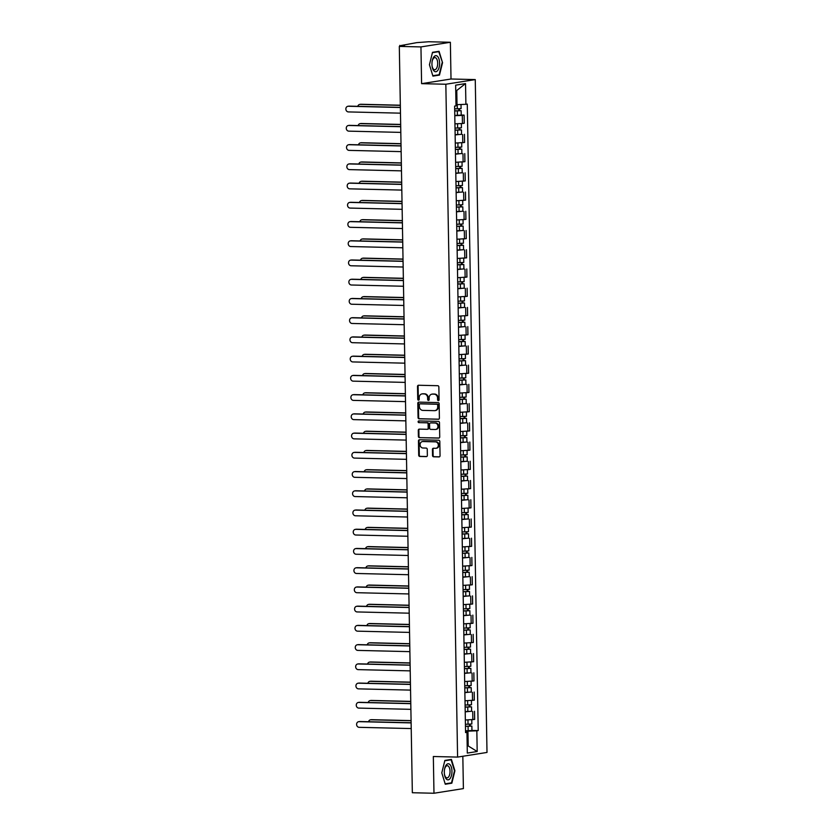 <?xml version="1.0" encoding="UTF-8"?>
<svg xmlns="http://www.w3.org/2000/svg" width="835" height="835" viewBox="0 0 835 835"><rect width="100%" height="100%" fill="white"/><g stroke="black" fill="none" stroke-linecap="round" stroke-linejoin="round"><path stroke-width="1.25" d="M438.354 400.633A0.845 0.741 -99 0 0 439.085 399.798L438.855 386.939A1.211 1.065 -99 0 0 437.77 385.707L418.554 385.248A1.211 1.065 -99 0 0 417.51 386.438L417.74 399.287A0.845 0.741 -99 0 0 419.233 399.328L419.201 397.658A3.883 3.403 -99 0 1 422.552 393.87L424.149 393.911A3.883 3.403 -99 0 1 427.635 397.867L427.666 399.527A0.845 0.741 -99 0 0 429.159 399.568L429.127 397.898A3.883 3.403 -99 0 1 432.478 394.11L434.075 394.151A3.883 3.403 -99 0 1 437.561 398.097L437.592 399.767A0.845 0.741 -99 0 0 438.354 400.633M432.53 455.555A1.211 1.065 -99 0 0 433.626 456.787L439.012 456.922A1.211 1.065 -99 0 0 440.055 455.733L439.815 441.454A1.211 1.065 -99 0 0 438.719 440.222L419.514 439.763A1.211 1.065 -99 0 0 418.46 440.943L418.711 455.221A1.211 1.065 -99 0 0 419.796 456.463L426.309 456.62A1.211 1.065 -99 0 0 427.363 455.43L427.249 449.324A1.211 1.065 -99 0 0 426.163 448.082L422.938 448.009A3.246 2.849 -99 0 1 422.823 441.538L435.473 441.84A3.246 2.849 -99 0 1 435.578 448.311L433.48 448.259A1.211 1.065 -99 0 0 432.426 449.449L432.53 455.555L433.125 455.461A1.211 1.065 -99 0 0 434.21 456.703L439.45 456.828M421.591 83.657L451.015 79.001L450.368 42.272L420.955 46.917L421.591 83.657L445.838 84.241L457.59 757.094L433.334 756.51L433.981 793.25L412.344 792.728L399.307 46.405L404.516 45.581L401.144 45.497L401.155 46.113M420.955 46.917L399.307 46.405M438.354 419.285A1.211 1.065 -99 0 0 439.398 418.105L439.158 403.827A1.211 1.065 -99 0 0 438.062 402.585L418.857 402.126A1.211 1.065 -99 0 0 417.803 403.315L418.053 417.594A1.211 1.065 -99 0 0 419.149 418.826L438.688 419.233M439.481 422.646L439.732 436.924A1.211 1.065 -99 0 1 438.688 438.104L419.473 437.644A1.211 1.065 -99 0 1 418.387 436.413L418.283 430.296A1.211 1.065 -99 0 1 419.327 429.117L427.113 429.305A1.211 1.065 -99 0 0 428.167 428.115L428.094 424.065A1.211 1.065 -99 0 0 426.998 422.823L418.888 422.635A0.845 0.741 -99 0 1 418.857 420.934L438.396 421.404A1.211 1.065 -99 0 1 439.481 422.646M450.368 42.272L428.731 41.75L416.801 42.627L401.144 45.497M451.015 79.001L475.261 79.586L487.003 752.439L457.59 757.094M433.981 793.25L463.394 788.595L462.83 756.259M454.939 123.831L462.454 123.517L462.308 115.387L454.793 115.7M462.308 115.387L464.103 115.105L461.202 115.032M462.454 123.517L464.25 123.236L464.103 115.105M461.536 134.268L455.138 134.926M455.273 143.067L464.584 142.472L464.437 134.331M461.87 153.494L455.472 154.162M455.607 162.293L464.918 161.698L464.771 153.567M462.214 172.73L455.806 173.388M455.952 181.529L465.252 180.934L465.105 172.793M462.548 191.956L456.14 192.624M456.286 200.755L465.586 200.16L465.45 192.029M462.882 211.192L456.474 211.85M456.62 219.991L465.92 219.396L465.784 211.255M463.216 230.418L456.808 231.086M456.954 239.227L466.264 238.622L466.118 230.491M463.55 249.655L457.152 250.323M457.288 258.453L466.598 257.858L466.452 249.717M463.884 268.88L457.486 269.548M457.622 277.69L466.932 277.084L466.786 268.954M464.229 288.117L457.82 288.785M457.956 296.916L467.266 296.321L467.12 288.179M464.563 307.343L458.154 308.011M458.3 316.152L467.6 315.546L467.464 307.416M464.897 326.579L458.488 327.247M458.634 335.378L467.934 334.783L467.798 326.642M465.231 345.805L458.822 346.473M458.968 354.614L468.278 354.019L468.132 345.878M465.565 365.041L459.166 365.709M459.302 373.84L468.612 373.245L468.466 365.114M465.899 384.267L459.5 384.935M459.636 393.076L468.946 392.481L468.8 384.34M466.243 403.503L459.834 404.171M459.97 412.302L469.28 411.707L469.134 403.576M466.577 422.74L460.168 423.397M460.315 431.538L469.614 430.943L469.479 422.802M466.911 441.965L460.502 442.633M460.649 450.764L469.948 450.169L469.813 442.039M467.245 461.202L460.836 461.859M460.983 470.001L470.293 469.406L470.147 461.264M467.579 480.428L461.181 481.096M461.317 489.237L470.627 488.632L470.481 480.501M467.913 499.664L461.515 500.332M461.651 508.463L470.961 507.868L470.815 499.727M468.258 518.89L461.849 519.558M461.985 527.699L471.295 527.094L471.149 518.963M468.592 538.126L462.183 538.794M462.329 546.925L471.629 546.33L471.493 538.189M468.926 557.352L462.517 558.02M462.663 566.161L471.963 565.556L471.827 557.425M469.26 576.588L462.851 577.256M462.997 585.387L472.297 584.792L472.161 576.651M469.594 595.814L463.185 596.482M463.331 604.623L472.641 604.029L472.495 595.887M469.928 615.051L463.529 615.719M463.665 623.849L472.975 623.254L472.829 615.124M470.272 634.276L463.863 634.944M463.999 643.086L473.309 642.491L473.163 634.349M470.606 653.513L464.197 654.181M464.343 662.312L473.643 661.717L473.508 653.586M470.94 672.739L464.531 673.407M464.677 681.548L473.977 680.953L473.842 672.812M471.274 691.975L464.865 692.643M465.011 700.774L474.311 700.179L474.176 692.048M471.608 711.211L465.199 711.869M465.345 720.01L474.656 719.415L474.51 711.274M455.993 104.636L457.016 104.657L456.766 90.483L455.743 90.65M467.183 745.498L468.195 745.342L467.955 731.157L476.837 730.802L477.192 751.521L467.308 753.087L466.953 732.368L465.565 732.587L454.626 106.087L456.014 105.868L455.649 85.16L465.533 83.594L465.899 104.302L457.016 104.657M476.837 730.802L478.215 730.583L467.276 104.083L465.899 104.302M445.838 84.241L475.261 79.586M439.481 75.077L442.55 62.667L439.064 51.29L432.509 52.323L429.44 64.744L432.927 76.121L439.481 75.077L437.227 75.025M451.839 783.188L454.908 770.778L451.422 759.401L444.867 760.434L441.798 772.855L445.285 784.232L451.839 783.188L449.585 783.136M467.172 745.311L477.192 751.521M467.955 731.157L465.544 731.105M471.942 730.437L478.215 730.583M466.953 732.368L465.554 732.034M465.533 83.594L456.766 90.483M432.426 52.668L438.751 51.666L442.55 62.667M438.751 400.508A0.845 0.741 -99 0 1 438.177 399.673L438.145 398.013A3.883 3.403 -99 0 0 434.67 394.057L434.075 394.151M432.238 394.11A3.883 3.403 -99 0 1 433.062 394.016L434.67 394.057M422.312 393.88A3.883 3.403 -99 0 1 423.136 393.776L424.744 393.817A3.883 3.403 -99 0 1 428.219 397.773L428.251 399.433A0.845 0.741 -99 0 0 428.825 400.268M418.711 385.248A1.211 1.065 -99 0 0 418.105 386.344L418.325 399.193A0.845 0.741 -99 0 0 418.899 400.028M419.003 402.136A1.211 1.065 -99 0 0 418.398 403.221L418.648 417.5A1.211 1.065 -99 0 0 419.734 418.732L438.792 419.191M437.686 405.121A0.845 0.741 -99 0 0 436.924 404.255L420.057 403.848A0.845 0.741 -99 0 0 419.327 404.683L419.358 406.436A3.883 3.403 -99 0 0 422.834 410.392L434.367 410.663A3.883 3.403 -99 0 0 437.717 406.875L437.686 405.121L438.271 405.027A0.845 0.741 -99 0 0 437.509 404.161L436.924 404.255M420.412 403.796A0.845 0.741 -99 0 1 420.642 403.754L437.509 404.161M435.192 410.57A3.883 3.403 -99 0 0 438.302 406.781L437.717 406.875M438.271 405.027L438.302 406.781M439.127 438.01L419.473 437.644M419.473 429.117A1.211 1.065 -99 0 0 418.867 430.202L418.972 436.319A1.211 1.065 -99 0 0 420.057 437.55M427.708 429.211A1.211 1.065 -99 0 0 428.752 428.021L428.679 423.971A1.211 1.065 -99 0 0 427.593 422.729L418.888 422.635M419.086 420.944A0.845 0.741 -99 0 0 419.483 422.541M435.202 429.493A3.246 2.849 -99 0 0 435.087 423.021L430.63 422.917A1.211 1.065 -99 0 0 429.587 424.096L429.66 428.146A1.211 1.065 -99 0 0 430.745 429.388L435.202 429.493M435.943 429.399A3.246 2.849 -99 0 0 435.672 422.927L435.087 423.021M430.891 422.875A1.211 1.065 -99 0 1 431.215 422.823L435.672 422.927M433.626 448.259A1.211 1.065 -99 0 0 433.021 449.355L433.125 455.461M436.329 448.218A3.246 2.849 -99 0 0 436.058 441.746L435.473 441.84M422.667 441.538A3.246 2.849 -99 0 1 423.408 441.444L436.058 441.746M419.661 439.763A1.211 1.065 -99 0 0 419.055 440.859L419.306 455.138A1.211 1.065 -99 0 0 420.391 456.369L426.748 456.515M454.71 110.846L461.129 110.679L461.202 115.126L454.793 115.418M454.72 110.982L461.129 110.679M458.707 108.853L458.749 110.825M400.341 105.346L360.156 104.385A2.839 2.495 -99 0 0 357.798 106.337M454.678 108.884L461.087 108.592L461.024 104.5M359.76 104.417L360.532 104.291A2.839 2.495 81 0 1 360.918 104.271L400.341 105.21M459.48 108.821L459.511 110.502M400.382 107.496L348.393 106.254A2.839 2.495 -99 0 0 347.997 106.275L348.759 106.16A2.839 2.495 81 0 1 349.155 106.129L400.372 107.35M347.997 106.275A2.839 2.495 -99 0 0 348.487 111.921L400.476 113.163M455.044 130.083L461.463 129.916L461.536 134.351L455.127 134.644M455.054 130.208L461.463 129.916M459.052 128.089L459.083 130.051M400.675 124.582L360.49 123.622A2.839 2.495 -99 0 0 358.142 125.563M455.012 128.11L461.431 127.818L461.358 123.653M360.094 123.643L360.866 123.528A2.839 2.495 81 0 1 361.263 123.496L400.675 124.436M459.814 128.058L459.845 129.738M455.388 149.319L461.797 149.141L461.88 153.588L455.461 153.88M455.388 149.444L461.797 149.141M459.386 147.325L459.417 149.288M401.009 143.808L360.824 142.848A2.839 2.495 -99 0 0 358.476 144.799M455.346 147.346L461.765 147.054L461.692 142.879M360.438 142.879L361.2 142.754A2.839 2.495 81 0 1 361.597 142.733L401.009 143.672M460.148 147.284L460.179 148.964M433.741 57.062A8.037 3.82 91.4 0 0 432.259 60.798A8.037 3.82 91.4 0 0 432.133 66.424A8.037 3.82 91.4 0 0 437.811 70.338A8.037 3.82 91.4 0 0 439.022 59.17A8.037 3.82 91.4 0 0 433.741 57.062M432.081 66.059A6.085 2.891 91.4 0 0 434.638 69.754A6.085 2.891 91.4 0 0 436.329 68.7A6.085 2.891 91.4 0 0 437.592 61.915A6.085 2.891 91.4 0 0 434.931 57.594A6.085 2.891 91.4 0 0 433.25 58.648A6.085 2.891 91.4 0 0 432.196 61.164M442.132 62.688L439.158 74.722L432.801 75.724M436.935 51.624L438.751 51.666M446.099 765.173A8.037 3.82 91.4 0 0 444.627 768.91A8.037 3.82 91.4 0 0 444.491 774.536A8.037 3.82 91.4 0 0 450.169 778.45A8.037 3.82 91.4 0 0 451.38 767.281A8.037 3.82 91.4 0 0 446.099 765.173M444.439 774.17A6.085 2.891 91.4 0 0 446.996 777.865A6.085 2.891 91.4 0 0 448.687 776.811A6.085 2.891 91.4 0 0 449.95 770.027A6.085 2.891 91.4 0 0 447.289 765.705A6.085 2.891 91.4 0 0 445.608 766.76A6.085 2.891 91.4 0 0 444.554 769.275M444.784 760.779L451.109 759.777L454.49 770.809L451.516 782.833L445.159 783.835M449.293 759.735L451.109 759.777M400.716 126.722L348.727 125.48A2.839 2.495 -99 0 0 348.331 125.511L349.093 125.386A2.839 2.495 81 0 1 349.489 125.365L400.706 126.586M348.331 125.511A2.839 2.495 -99 0 0 348.821 131.147L400.81 132.389M401.05 145.958L349.061 144.716A2.839 2.495 -99 0 0 348.665 144.737L349.427 144.622A2.839 2.495 81 0 1 349.823 144.591L401.05 145.812M348.665 144.737A2.839 2.495 -99 0 0 349.155 150.383L401.144 151.626M455.722 168.545L462.131 168.378L462.214 172.814L455.795 173.106M455.722 168.67L462.131 168.378M459.72 166.551L459.751 168.513M401.343 163.044L361.169 162.084A2.839 2.495 -99 0 0 358.81 164.025M455.691 166.572L462.099 166.28L462.026 162.115M360.772 162.105L361.534 161.99A2.839 2.495 81 0 1 361.931 161.959L401.343 162.898M460.482 166.52L460.513 168.2M456.056 187.781L462.475 187.604L462.548 192.05L456.14 192.342M456.056 187.906L462.475 187.604M460.054 185.787L460.085 187.75M401.687 182.27L361.503 181.31A2.839 2.495 -99 0 0 359.144 183.262M456.025 185.808L462.433 185.516L462.36 181.341M361.106 181.341L361.868 181.216A2.839 2.495 81 0 1 362.265 181.195L401.677 182.134M460.826 185.746L460.847 187.426M456.39 207.007L462.809 206.84L462.882 211.276L456.474 211.568M456.39 207.132L462.809 206.84M460.388 205.013L460.429 206.976M402.021 201.506L361.837 200.546A2.839 2.495 -99 0 0 359.478 202.498M456.359 205.034L462.767 204.742L462.694 200.577M361.44 200.567L362.202 200.452A2.839 2.495 81 0 1 362.599 200.421L402.021 201.371M461.16 204.982L461.191 206.662M401.385 165.184L349.395 163.942A2.839 2.495 -99 0 0 348.999 163.973L349.771 163.848A2.839 2.495 81 0 1 350.157 163.827L401.385 165.048M348.999 163.973A2.839 2.495 -99 0 0 349.5 169.62L401.489 170.862M401.719 184.42L349.729 183.178A2.839 2.495 -99 0 0 349.333 183.199L350.105 183.084A2.839 2.495 81 0 1 350.502 183.053L401.719 184.274M349.333 183.199A2.839 2.495 -99 0 0 349.834 188.846L401.823 190.088M402.052 203.646L350.063 202.404A2.839 2.495 -99 0 0 349.677 202.435L350.439 202.31A2.839 2.495 81 0 1 350.836 202.289L402.052 203.51M349.677 202.435A2.839 2.495 -99 0 0 350.168 208.082L402.157 209.324M456.724 226.243L463.143 226.076L463.216 230.512L456.808 230.804M456.735 226.368L463.143 226.076M460.722 224.25L460.763 226.212M402.355 220.732L362.171 219.772A2.839 2.495 -99 0 0 359.812 221.724M456.693 224.271L463.101 223.978L463.028 219.803M361.774 219.803L362.547 219.678A2.839 2.495 81 0 1 362.933 219.657L402.355 220.597M461.494 224.208L461.525 225.888M402.397 222.882L350.408 221.64A2.839 2.495 -99 0 0 350.011 221.661L350.773 221.546A2.839 2.495 81 0 1 351.17 221.515L402.386 222.736M350.011 221.661A2.839 2.495 -99 0 0 350.502 227.308L402.491 228.55M457.058 245.469L463.477 245.302L463.55 249.738L457.142 250.03M457.069 245.594L463.477 245.302M461.066 243.476L461.097 245.448M402.689 239.969L362.505 239.008A2.839 2.495 -99 0 0 360.146 240.96M457.027 243.496L463.446 243.204L463.373 239.04M362.108 239.04L362.881 238.914A2.839 2.495 81 0 1 363.277 238.883L402.689 239.833M461.828 243.444L461.859 245.125M402.731 242.108L350.742 240.866A2.839 2.495 -99 0 0 350.345 240.898L351.107 240.772A2.839 2.495 81 0 1 351.504 240.751L402.72 241.973M350.345 240.898A2.839 2.495 -99 0 0 350.836 246.544L402.825 247.786M457.403 264.705L463.811 264.538L463.895 268.974L457.476 269.267M457.403 264.831L463.811 264.538M461.4 262.712L461.431 264.674M403.023 259.205L362.839 258.245A2.839 2.495 -99 0 0 360.49 260.186M457.361 262.733L463.78 262.44L463.707 258.265M362.453 258.265L363.215 258.14A2.839 2.495 81 0 1 363.611 258.119L403.023 259.059M462.162 262.67L462.193 264.351M403.065 261.345L351.076 260.102A2.839 2.495 -99 0 0 350.679 260.123L351.441 260.009A2.839 2.495 81 0 1 351.838 259.977L403.065 261.209M350.679 260.123A2.839 2.495 -99 0 0 351.17 265.77L403.159 267.012M457.737 283.931L464.145 283.764L464.229 288.2L457.81 288.503M457.737 284.057L464.145 283.764M461.734 281.938L461.765 283.91M403.357 278.431L363.183 277.47A2.839 2.495 -99 0 0 360.824 279.422M457.695 281.969L464.114 281.666L464.041 277.502M362.787 277.502L363.549 277.377A2.839 2.495 81 0 1 363.945 277.345L403.357 278.295M462.496 281.906L462.527 283.587M403.399 280.57L351.41 279.328A2.839 2.495 -99 0 0 351.013 279.36L351.786 279.234A2.839 2.495 81 0 1 352.172 279.214L403.399 280.435M351.013 279.36A2.839 2.495 -99 0 0 351.514 285.006L403.493 286.248M458.071 303.168L464.49 303.001L464.563 307.437L458.154 307.729M458.071 303.293L464.49 303.001M462.068 301.174L462.099 303.136M403.702 297.667L363.517 296.707A2.839 2.495 -99 0 0 361.158 298.648M458.039 301.195L464.448 300.903L464.375 296.728M363.121 296.728L363.883 296.613A2.839 2.495 81 0 1 364.279 296.582L403.691 297.521M462.83 301.132L462.861 302.823M403.733 299.807L351.744 298.565A2.839 2.495 -99 0 0 351.347 298.586L352.12 298.471A2.839 2.495 81 0 1 352.516 298.439L403.733 299.671M351.347 298.586A2.839 2.495 -99 0 0 351.848 304.232L403.837 305.474M458.405 322.393L464.824 322.226L464.897 326.662L458.488 326.965M458.405 322.519L464.824 322.226M462.402 320.4L462.444 322.373M404.036 316.893L363.851 315.933A2.839 2.495 -99 0 0 361.492 317.885M458.373 320.431L464.782 320.129L464.709 315.964M363.455 315.964L364.217 315.839A2.839 2.495 81 0 1 364.613 315.818L404.036 316.757M463.174 320.369L463.195 322.049M404.067 319.043L352.078 317.801A2.839 2.495 -99 0 0 351.692 317.822L352.454 317.697A2.839 2.495 81 0 1 352.85 317.676L404.067 318.897M351.692 317.822A2.839 2.495 -99 0 0 352.182 323.469L404.171 324.711M458.739 341.63L465.158 341.463L465.231 345.899L458.822 346.191M458.739 341.755L465.158 341.463M462.736 339.636L462.778 341.598M404.37 336.129L364.185 335.169A2.839 2.495 -99 0 0 361.826 337.11M458.707 339.657L465.116 339.365L465.043 335.19M363.789 335.19L364.551 335.075A2.839 2.495 81 0 1 364.947 335.044L404.37 335.983M463.508 339.594L463.54 341.285M404.401 338.269L352.422 337.027A2.839 2.495 -99 0 0 352.026 337.058L352.787 336.933A2.839 2.495 81 0 1 353.184 336.902L404.401 338.133M352.026 337.058A2.839 2.495 -99 0 0 352.516 342.694L404.505 343.936M459.073 360.856L465.492 360.689L465.565 365.125L459.156 365.427M459.083 360.981L465.492 360.689M463.081 358.862L463.112 360.835M404.704 355.355L364.519 354.395A2.839 2.495 -99 0 0 362.16 356.347M459.041 358.893L465.45 358.591L465.387 354.426M364.123 354.426L364.895 354.301A2.839 2.495 81 0 1 365.281 354.28L404.704 355.219M463.842 358.831L463.874 360.511M404.745 357.505L352.756 356.263A2.839 2.495 -99 0 0 352.36 356.284L353.121 356.169A2.839 2.495 81 0 1 353.518 356.138L404.735 357.359M352.36 356.284A2.839 2.495 -99 0 0 352.85 361.931L404.839 363.173M459.417 380.092L465.826 379.925L465.909 384.361L459.49 384.653M459.417 380.217L465.826 379.925M463.415 378.098L463.446 380.061M405.038 374.591L364.853 373.631A2.839 2.495 -99 0 0 362.505 375.573M459.375 378.119L465.794 377.827L465.721 373.662M364.467 373.652L365.229 373.537A2.839 2.495 81 0 1 365.626 373.506L405.038 374.445M464.177 378.067L464.208 379.748M405.079 376.731L353.09 375.489A2.839 2.495 -99 0 0 352.694 375.52L353.455 375.395A2.839 2.495 81 0 1 353.852 375.374L405.079 376.595M352.694 375.52A2.839 2.495 -99 0 0 353.184 381.157L405.173 382.399M459.751 399.318L466.16 399.151L466.243 403.597L459.824 403.889M459.751 399.454L466.16 399.151M463.749 397.335L463.78 399.297M405.372 393.817L365.198 392.857A2.839 2.495 -99 0 0 362.839 394.809M459.709 397.356L466.128 397.063L466.055 392.888M364.801 392.888L365.563 392.763A2.839 2.495 81 0 1 365.96 392.742L405.372 393.682M464.51 397.293L464.542 398.973M405.413 395.967L353.424 394.725A2.839 2.495 -99 0 0 353.028 394.746L353.789 394.631A2.839 2.495 81 0 1 354.186 394.6L405.413 395.821M353.028 394.746A2.839 2.495 -99 0 0 353.529 400.393L405.507 401.635M460.085 418.554L466.494 418.387L466.577 422.823L460.168 423.115M460.085 418.679L466.494 418.387M464.083 416.561L464.114 418.523M405.716 413.054L365.532 412.093A2.839 2.495 -99 0 0 363.173 414.035M460.054 416.582L466.462 416.289L466.389 412.125M365.135 412.114L365.897 411.999A2.839 2.495 81 0 1 366.294 411.968L405.706 412.908M464.844 416.529L464.876 418.21M405.747 415.193L353.758 413.951A2.839 2.495 -99 0 0 353.362 413.983L354.134 413.857A2.839 2.495 81 0 1 354.52 413.836L405.747 415.058M353.362 413.983A2.839 2.495 -99 0 0 353.863 419.629L405.852 420.861M460.419 437.79L466.838 437.613L466.911 442.059L460.502 442.352M460.419 437.916L466.838 437.613M464.417 435.797L464.448 437.759M406.05 432.279L365.866 431.319A2.839 2.495 -99 0 0 363.507 433.271M460.388 435.818L466.796 435.526L466.723 431.351M365.469 431.351L366.231 431.225A2.839 2.495 81 0 1 366.628 431.204L406.04 432.144M465.189 435.755L465.21 437.436M406.081 434.43L354.092 433.188A2.839 2.495 -99 0 0 353.706 433.208L354.468 433.094A2.839 2.495 81 0 1 354.865 433.062L406.081 434.283M353.706 433.208A2.839 2.495 -99 0 0 354.197 438.855L406.186 440.097M460.753 457.016L467.172 456.849L467.245 461.285L460.836 461.578M460.753 457.142L467.172 456.849M464.751 455.023L464.792 456.985M406.384 451.516L366.2 450.556A2.839 2.495 -99 0 0 363.841 452.497M460.722 455.044L467.13 454.751L467.057 450.587M365.803 450.576L366.565 450.462A2.839 2.495 81 0 1 366.962 450.43L406.384 451.38M465.523 454.991L465.554 456.672M406.415 453.655L354.437 452.413A2.839 2.495 -99 0 0 354.04 452.445L354.802 452.32A2.839 2.495 81 0 1 355.199 452.299L406.415 453.52M354.04 452.445A2.839 2.495 -99 0 0 354.531 458.091L406.52 459.333M461.087 476.253L467.506 476.075L467.579 480.522L461.17 480.814M461.097 476.378L467.506 476.075M465.095 474.259L465.126 476.221M406.718 470.742L366.534 469.781A2.839 2.495 -99 0 0 364.175 471.733M461.056 474.28L467.464 473.988L467.391 469.813M366.137 469.813L366.909 469.688A2.839 2.495 81 0 1 367.296 469.667L406.718 470.606M465.857 474.217L465.888 475.898M406.76 472.892L354.771 471.65A2.839 2.495 -99 0 0 354.374 471.671L355.136 471.556A2.839 2.495 81 0 1 355.533 471.524L406.749 472.746M354.374 471.671A2.839 2.495 -99 0 0 354.865 477.317L406.854 478.559M461.431 495.479L467.84 495.312L467.924 499.748L461.505 500.04M461.431 495.604L467.84 495.312M465.429 493.485L465.46 495.458M407.052 489.978L366.868 489.018A2.839 2.495 -99 0 0 364.519 490.97M461.39 493.506L467.809 493.214L467.736 489.049M366.471 489.039L367.243 488.924A2.839 2.495 81 0 1 367.64 488.892L407.052 489.842M466.191 493.454L466.222 495.134M407.094 492.118L355.105 490.876A2.839 2.495 -99 0 0 354.708 490.907L355.47 490.782A2.839 2.495 81 0 1 355.867 490.761L407.094 491.982M354.708 490.907A2.839 2.495 -99 0 0 355.199 496.554L407.188 497.796M461.765 514.715L468.174 514.548L468.258 518.984L461.839 519.276M461.765 514.84L468.174 514.548M465.763 512.721L465.794 514.684M407.386 509.204L367.202 508.244A2.839 2.495 -99 0 0 364.853 510.195M461.724 512.742L468.143 512.45L468.07 508.275M366.815 508.275L367.577 508.15A2.839 2.495 81 0 1 367.974 508.129L407.386 509.068M466.525 512.68L466.556 514.36M407.428 511.354L355.439 510.112A2.839 2.495 -99 0 0 355.042 510.133L355.804 510.018A2.839 2.495 81 0 1 356.201 509.987L407.428 511.218M355.042 510.133A2.839 2.495 -99 0 0 355.533 515.779L407.522 517.022M462.099 533.941L468.508 533.774L468.592 538.21L462.183 538.502M462.099 534.066L468.508 533.774M466.097 531.947L466.128 533.92M407.73 528.44L367.546 527.48A2.839 2.495 -99 0 0 365.187 529.432M462.068 531.978L468.477 531.676L468.404 527.511M367.149 527.511L367.911 527.386A2.839 2.495 81 0 1 368.308 527.355L407.72 528.304M466.859 531.916L466.89 533.596M407.762 530.58L355.773 529.338A2.839 2.495 -99 0 0 355.376 529.369L356.148 529.244A2.839 2.495 81 0 1 356.535 529.223L407.762 530.444M355.376 529.369A2.839 2.495 -99 0 0 355.877 535.016L407.866 536.258M462.433 553.177L468.852 553.01L468.926 557.446L462.517 557.738M462.433 553.302L468.852 553.01M466.431 551.183L466.462 553.146M408.064 547.677L367.88 546.716A2.839 2.495 -99 0 0 365.521 548.658M462.402 551.204L468.811 550.912L468.738 546.737M367.483 546.737L368.245 546.612A2.839 2.495 81 0 1 368.642 546.591L408.054 547.53M467.203 551.142L467.224 552.833M408.096 549.816L356.107 548.574A2.839 2.495 -99 0 0 355.71 548.595L356.482 548.48A2.839 2.495 81 0 1 356.879 548.449L408.096 549.68M355.71 548.595A2.839 2.495 -99 0 0 356.211 554.242L408.2 555.484M462.767 572.403L469.186 572.236L469.26 576.672L462.851 576.975M462.767 572.528L469.186 572.236M466.765 570.409L466.807 572.382M408.398 566.902L368.214 565.942A2.839 2.495 -99 0 0 365.855 567.894M462.736 570.441L469.145 570.138L469.072 565.973M367.817 565.973L368.579 565.848A2.839 2.495 81 0 1 368.976 565.827L408.398 566.767M467.537 570.378L467.569 572.058M408.43 569.042L356.441 567.8A2.839 2.495 -99 0 0 356.054 567.831L356.816 567.706A2.839 2.495 81 0 1 357.213 567.685L408.43 568.906M356.054 567.831A2.839 2.495 -99 0 0 356.545 573.478L408.534 574.72M463.101 591.639L469.52 591.472L469.594 595.908L463.185 596.2M463.112 591.764L469.52 591.472M467.099 589.646L467.141 591.608M408.733 586.139L368.548 585.178A2.839 2.495 -99 0 0 366.189 587.12M463.07 589.667L469.479 589.374L469.406 585.199M368.151 585.199L368.924 585.084A2.839 2.495 81 0 1 369.31 585.053L408.733 585.993M467.871 589.604L467.903 591.295M408.774 588.278L356.785 587.036A2.839 2.495 -99 0 0 356.388 587.068L357.15 586.942A2.839 2.495 81 0 1 357.547 586.911L408.764 588.143M356.388 587.068A2.839 2.495 -99 0 0 356.879 592.704L408.868 593.946M463.446 610.865L469.855 610.698L469.938 615.134L463.519 615.437M463.446 610.99L469.855 610.698M467.443 608.872L467.475 610.844M409.067 605.365L368.882 604.404A2.839 2.495 -99 0 0 366.534 606.356M463.404 608.903L469.823 608.6L469.75 604.436M368.486 604.436L369.258 604.31A2.839 2.495 81 0 1 369.654 604.289L409.067 605.229M468.205 608.84L468.237 610.521M409.108 607.515L357.119 606.273A2.839 2.495 -99 0 0 356.722 606.293L357.484 606.168A2.839 2.495 81 0 1 357.881 606.147L409.108 607.369M356.722 606.293A2.839 2.495 -99 0 0 357.213 611.94L409.202 613.182M463.78 630.101L470.188 629.934L470.272 634.37L463.853 634.663M463.78 630.227L470.188 629.934M467.777 628.108L467.809 630.07M409.4 624.601L369.216 623.641A2.839 2.495 -99 0 0 366.868 625.582M463.738 628.129L470.157 627.837L470.084 623.672M368.83 623.661L369.592 623.547A2.839 2.495 81 0 1 369.988 623.515L409.4 624.455M468.539 628.077L468.571 629.757M409.442 626.741L357.453 625.498A2.839 2.495 -99 0 0 357.056 625.53L357.818 625.405A2.839 2.495 81 0 1 358.215 625.373L409.442 626.605M357.056 625.53A2.839 2.495 -99 0 0 357.547 631.166L409.536 632.408M464.114 649.327L470.522 649.16L470.606 653.607L464.187 653.899M464.114 649.463L470.522 649.16M468.111 647.334L468.143 649.306M409.734 643.827L369.561 642.866A2.839 2.495 -99 0 0 367.202 644.818M464.083 647.365L470.491 647.073L470.418 642.898M369.164 642.898L369.926 642.773A2.839 2.495 81 0 1 370.322 642.752L409.734 643.691M468.873 647.302L468.905 648.983M409.776 645.977L357.787 644.735A2.839 2.495 -99 0 0 357.39 644.756L358.163 644.641A2.839 2.495 81 0 1 358.549 644.61L409.776 645.831M357.39 644.756A2.839 2.495 -99 0 0 357.891 650.402L409.881 651.644M464.448 668.564L470.867 668.397L470.94 672.833L464.531 673.125M464.448 668.689L470.867 668.397M468.445 666.57L468.477 668.532M410.079 663.063L369.895 662.103A2.839 2.495 -99 0 0 367.536 664.044M464.417 666.591L470.825 666.299L470.752 662.134M369.498 662.124L370.26 662.009A2.839 2.495 81 0 1 370.656 661.978L410.068 662.917M469.218 666.539L469.239 668.219M410.11 665.203L358.121 663.961A2.839 2.495 -99 0 0 357.724 663.992L358.497 663.867A2.839 2.495 81 0 1 358.893 663.846L410.11 665.067M357.724 663.992A2.839 2.495 -99 0 0 358.225 669.628L410.215 670.87M464.782 687.8L471.201 687.622L471.274 692.069L464.865 692.361M464.782 687.925L471.201 687.622M468.779 685.806L468.821 687.769M410.413 682.289L370.229 681.329A2.839 2.495 -99 0 0 367.87 683.28M464.751 685.827L471.159 685.535L471.086 681.36M369.832 681.36L370.594 681.235A2.839 2.495 81 0 1 370.99 681.214L410.413 682.153M469.552 685.765L469.583 687.445M410.444 684.439L358.455 683.197A2.839 2.495 -99 0 0 358.069 683.218L358.831 683.103A2.839 2.495 81 0 1 359.227 683.072L410.444 684.293M358.069 683.218A2.839 2.495 -99 0 0 358.559 688.865L410.549 690.107M465.116 707.026L471.535 706.859L471.608 711.295L465.199 711.587M465.126 707.151L471.535 706.859M469.113 705.032L469.155 706.995M410.747 701.525L370.563 700.565A2.839 2.495 -99 0 0 368.204 702.506M465.085 705.053L471.493 704.761L471.42 700.596M370.166 700.586L370.938 700.471A2.839 2.495 81 0 1 371.325 700.44L410.747 701.379M469.886 705.001L469.917 706.681M410.789 703.665L358.799 702.423A2.839 2.495 -99 0 0 358.403 702.454L359.165 702.329A2.839 2.495 81 0 1 359.561 702.308L410.778 703.529M358.403 702.454A2.839 2.495 -99 0 0 358.893 708.101L410.883 709.343M465.46 726.262L471.869 726.085L471.942 730.531L465.533 730.823M465.46 726.387L471.869 726.085M469.458 724.269L469.489 726.231M411.081 720.751L370.897 719.791A2.839 2.495 -99 0 0 368.548 721.743M465.419 724.289L471.838 723.997L471.765 719.822M370.5 719.822L371.272 719.697A2.839 2.495 81 0 1 371.669 719.676L411.081 720.615M470.22 724.227L470.251 725.907M411.123 722.901L359.133 721.659A2.839 2.495 -99 0 0 358.737 721.68L359.499 721.565A2.839 2.495 81 0 1 359.895 721.534L411.112 722.755M358.737 721.68A2.839 2.495 -99 0 0 359.227 727.327L411.217 728.569M472.526 700.461L472.38 692.33M472.182 681.235L472.046 673.093M471.848 661.998L471.712 653.868M471.514 642.773L471.368 634.631M471.18 623.536L471.034 615.405M470.846 604.31L470.7 596.169M470.512 585.074L470.366 576.943M470.168 565.848L470.032 557.707M469.834 546.612L469.698 538.481M469.5 527.386L469.353 519.245M469.166 508.15L469.019 500.019M468.832 488.924L468.685 480.783M468.498 469.688L468.351 461.546M468.153 450.451L468.017 442.32M467.819 431.225L467.683 423.084M467.485 411.989L467.339 403.858M467.151 392.763L467.005 384.622M466.817 373.527L466.671 365.396M466.483 354.301L466.337 346.16M466.139 335.065L466.003 326.934M465.805 315.839L465.669 307.697M465.471 296.602L465.335 288.472M465.137 277.377L464.991 269.235M464.803 258.14L464.657 250.009M464.469 238.914L464.323 230.773M464.124 219.678L463.989 211.537M463.79 200.442L463.655 192.311M463.456 181.216L463.321 173.075M463.122 161.98L462.976 153.849M462.788 142.754L462.642 134.612M472.861 719.697L472.714 711.556M438.145 398.013L437.561 398.097M433.062 394.016L432.478 394.11M428.251 399.433L427.666 399.527M428.219 397.773L427.635 397.867M424.744 393.817L424.149 393.911M423.136 393.776L422.552 393.87M418.325 399.193L417.74 399.287M418.105 386.344L417.51 386.438M438.177 399.673L437.592 399.767M419.734 418.732L419.149 418.826M418.648 417.5L418.053 417.594M418.398 403.221L417.803 403.315M420.642 403.754L420.057 403.848M418.972 436.319L418.387 436.413M418.867 430.202L418.283 430.296M428.752 428.021L428.167 428.115M428.679 423.971L428.094 424.065M427.593 422.729L426.998 422.823M431.215 422.823L430.63 422.917M433.021 449.355L432.426 449.449M423.408 441.444L422.823 441.538M420.391 456.369L419.796 456.463M419.306 455.138L418.711 455.221M419.055 440.859L418.46 440.943M434.21 456.703L433.626 456.787M457.329 110.982L457.413 115.418M457.225 104.657L457.298 108.884M360.918 104.271L360.156 104.385M348.393 106.254L349.155 106.129M457.663 130.208L457.747 134.644M457.559 123.831L457.632 128.11M361.263 123.496L360.49 123.622M458.008 149.444L458.081 153.88M457.893 143.067L457.966 147.346M361.597 142.733L360.824 142.848M348.727 125.48L349.489 125.365M349.061 144.716L349.823 144.591M458.342 168.67L458.415 173.106M458.227 162.293L458.3 166.572M361.931 161.959L361.169 162.084M458.676 187.906L458.749 192.342M458.561 181.529L458.634 185.808M362.265 181.195L361.503 181.31M459.01 207.132L459.093 211.579M458.895 200.755L458.979 205.045M362.599 200.421L361.837 200.546M349.395 163.942L350.157 163.827M349.729 183.178L350.502 183.053M350.063 202.404L350.836 202.289M459.344 226.368L459.427 230.804M459.24 219.991L459.313 224.271M362.933 219.657L362.171 219.772M350.408 221.64L351.17 221.515M459.678 245.594L459.761 250.041M459.574 239.217L459.647 243.507M363.277 238.883L362.505 239.008M350.742 240.866L351.504 240.751M460.022 264.831L460.095 269.267M459.908 258.453L459.981 262.733M363.611 258.119L362.839 258.245M351.076 260.102L351.838 259.977M460.356 284.057L460.429 288.503M460.242 277.69L460.315 281.969M363.945 277.345L363.183 277.47M351.41 279.328L352.172 279.214M460.69 303.293L460.763 307.729M460.576 296.916L460.649 301.195M364.279 296.582L363.517 296.707M351.744 298.565L352.516 298.439M461.024 322.529L461.108 326.965M460.91 316.152L460.993 320.431M364.613 315.818L363.851 315.933M352.078 317.801L352.85 317.676M461.358 341.755L461.442 346.191M461.254 335.378L461.327 339.657M364.947 335.044L364.185 335.169M352.422 337.027L353.184 336.902M461.692 360.991L461.776 365.427M461.588 354.614L461.661 358.893M365.281 354.28L364.519 354.395M352.756 356.263L353.518 356.138M462.037 380.217L462.11 384.653M461.922 373.84L461.995 378.119M365.626 373.506L364.853 373.631M353.09 375.489L353.852 375.374M462.371 399.454L462.444 403.889M462.256 393.076L462.329 397.356M365.96 392.742L365.198 392.857M353.424 394.725L354.186 394.6M462.705 418.679L462.778 423.115M462.59 412.302L462.663 416.582M366.294 411.968L365.532 412.093M353.758 413.951L354.52 413.836M463.039 437.916L463.122 442.352M462.924 431.538L463.007 435.818M366.628 431.204L365.866 431.319M354.092 433.188L354.865 433.062M463.373 457.142L463.456 461.578M463.268 450.764L463.341 455.044M366.962 450.43L366.2 450.556M354.437 452.413L355.199 452.299M463.707 476.378L463.79 480.814M463.602 470.001L463.675 474.28M367.296 469.667L366.534 469.781M354.771 471.65L355.533 471.524M464.051 495.604L464.124 500.05M463.936 489.226L464.01 493.516M367.64 488.892L366.868 489.018M355.105 490.876L355.867 490.761M464.385 514.84L464.458 519.276M464.27 508.463L464.343 512.742M367.974 508.129L367.202 508.244M355.439 510.112L356.201 509.987M464.719 534.066L464.792 538.512M464.604 527.689L464.677 531.978M368.308 527.355L367.546 527.48M355.773 529.338L356.535 529.223M465.053 553.302L465.126 557.738M464.938 546.925L465.022 551.204M368.642 546.591L367.88 546.716M356.107 548.574L356.879 548.449M465.387 572.528L465.471 576.975M465.283 566.161L465.356 570.441M368.976 565.827L368.214 565.942M356.441 567.8L357.213 567.685M465.721 591.764L465.805 596.2M465.617 585.387L465.69 589.667M369.31 585.053L368.548 585.178M356.785 587.036L357.547 586.911M466.066 611.001L466.139 615.437M465.951 604.623L466.024 608.903M369.654 604.289L368.882 604.404M357.119 606.273L357.881 606.147M466.4 630.227L466.473 634.663M466.285 623.849L466.358 628.129M369.988 623.515L369.216 623.641M357.453 625.498L358.215 625.373M466.734 649.463L466.807 653.899M466.619 643.086L466.692 647.365M370.322 642.752L369.561 642.866M357.787 644.735L358.549 644.61M467.068 668.689L467.141 673.125M466.953 662.312L467.036 666.591M370.656 661.978L369.895 662.103M358.121 663.961L358.893 663.846M467.402 687.925L467.485 692.361M467.297 681.548L467.37 685.827M370.99 681.214L370.229 681.329M358.455 683.197L359.227 683.072M467.736 707.151L467.819 711.587M467.631 700.774L467.704 705.053M371.325 700.44L370.563 700.565M358.799 702.423L359.561 702.308M468.08 726.387L468.153 730.823M467.965 720.01L468.038 724.289M371.669 719.676L370.897 719.791M359.133 721.659L359.895 721.534M399.871 46.311L399.85 45.361M432.53 394.047L431.935 394.141M422.604 393.817L422.009 393.911M420.527 403.764L419.942 403.858M435.494 410.538L434.91 410.632M427.875 429.2L427.28 429.284M436.235 429.367L435.651 429.461M431.048 422.834L430.463 422.927M436.621 448.186L436.037 448.28M422.959 441.475L422.374 441.569"/></g></svg>
